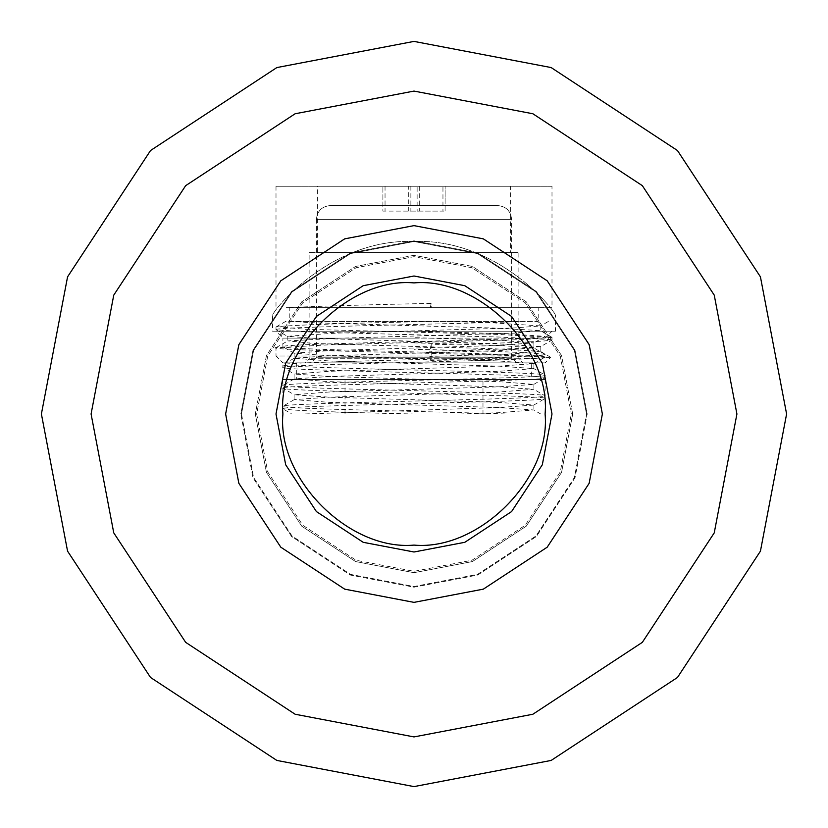 <?xml version="1.0" encoding="UTF-8"?>
<svg xmlns="http://www.w3.org/2000/svg" width="828" height="828" viewBox="0 0 828 828"><rect width="100%" height="100%" fill="white"/><g stroke="black" fill="none" stroke-linecap="round" stroke-linejoin="round"><path stroke-width="0.62" stroke-dasharray="4.14 3.1" d="M459.882 414L498.777 412.706L533.77 409.974L498.777 407.531L329.223 402.356L294.23 399.624L329.223 397.181L498.777 392.006L533.77 389.274L498.777 386.831L329.223 381.656L294.23 378.924L329.223 376.481L498.777 371.306L533.77 368.574L498.777 366.131L329.223 360.956L294.23 358.224L329.223 355.781L498.777 350.606L533.77 347.874L545.103 354.487C553.197 357.934 274.803 361.391 282.897 364.837L282.897 367.425C274.803 363.978 553.197 360.522 545.103 357.075L545.103 354.487C537.32 352.759 493.623 351.041 414 349.312L414 337.669L498.777 340.256L533.894 342.844L498.777 345.431L329.223 350.606L294.106 353.194L329.223 355.781L498.777 360.956L533.77 363.689L498.777 366.131L329.223 371.306L294.23 374.039L329.223 376.481L498.777 381.656L533.77 384.389L498.777 386.831L329.223 392.006L294.23 394.739L329.223 397.181L498.777 402.356L533.77 405.089L498.777 407.531L303.234 414L291.735 414L282.897 408.825C274.803 405.378 553.197 401.922 545.103 398.475L545.103 395.887C553.197 399.334 274.803 402.791 282.897 406.237L282.897 408.825C290.68 410.553 334.377 412.272 414 414L540.736 414L414 414M294.23 358.224L282.897 364.837C274.803 368.284 553.197 371.741 545.103 375.187C553.197 378.634 274.803 382.091 282.897 385.537L282.897 388.125C274.803 384.678 553.197 381.222 545.103 377.775L544.99 375.053L533.77 368.574M533.77 363.689L545.103 357.075C553.197 353.628 274.803 350.172 282.897 346.725L282.897 338.103L414 338.103L414 349.312M294.23 378.924L282.897 385.537C274.803 388.984 553.197 392.441 545.103 395.887L533.77 389.274M533.77 384.389L545.103 377.775C553.197 374.328 274.803 370.872 282.897 367.425L294.23 374.039M294.23 399.624L282.897 406.237C276.852 408.825 431.605 411.412 506.705 414M533.77 405.089L545.103 398.475C553.197 395.028 274.803 391.572 282.897 388.125L294.23 394.739M294.23 353.339L282.897 346.725C275.89 343.848 467.095 341.022 527.736 338.103L545.103 338.103L551.997 331.2L276.003 331.2L282.897 338.103L527.736 338.103L544.979 336.51L533.77 342.989M555.453 315.271C553.756 308.792 496.314 238.05 413.679 241.497C331.811 238.257 274.037 308.854 272.547 315.271L272.547 331.2L555.453 331.2L555.453 315.271C553.922 308.792 496.034 238.029 413.752 241.497C331.935 238.185 274.006 308.854 272.547 315.271M587.187 414L575.025 350.254L536.461 291.539L477.746 252.975L414 240.813L350.254 252.975L291.539 291.539L252.975 350.254L240.813 414L252.975 350.254L291.539 291.539L350.254 252.975L414 240.813L477.746 252.975L536.461 291.539L575.025 350.254L587.187 414L575.025 477.746L536.461 536.461L477.746 575.025L414 587.187L350.254 575.025L291.539 536.461L252.975 477.746L240.813 414L252.975 477.746L291.539 536.461L350.254 575.025L414 587.187L477.746 575.025L536.461 536.461L575.025 477.746L587.187 414M572.697 414L561.56 355.585L526.215 301.785L472.415 266.44L414 255.303L355.585 266.44L301.785 301.785L266.44 355.585L255.303 414L266.44 355.585L301.785 301.785L355.585 266.44L414 255.303L472.415 266.44L526.215 301.785L561.56 355.585L572.697 414L561.56 472.415L526.215 526.215L472.415 561.56L414 572.697L355.585 561.56L301.785 526.215L266.44 472.415L255.303 414L266.44 472.415L301.785 526.215L355.585 561.56L414 572.697L472.415 561.56L526.215 526.215L561.56 472.415L572.697 414M256.68 414L267.723 471.908L302.758 525.242L356.092 560.277L414 571.32L471.908 560.277L525.242 525.242L560.277 471.908L571.32 414L560.277 471.908L525.242 525.242L471.908 560.277L414 571.32L356.092 560.277L302.758 525.242L267.723 471.908L256.68 414L267.723 356.092L302.758 302.758L356.092 267.723L414 256.68L471.908 267.723L525.242 302.758L560.277 356.092L571.32 414L560.277 356.092L525.242 302.758L471.908 267.723L414 256.68L356.092 267.723L302.758 302.758L267.723 356.092L256.68 414M545.103 414C550.962 349.137 478.863 277.038 414 282.897C349.137 277.038 277.038 349.137 282.897 414C277.038 478.863 349.137 550.962 414 545.103C478.863 550.962 550.962 478.863 545.103 414L282.897 414L282.897 379.503L545.103 379.503L545.103 414L282.897 414M225.63 414L238.857 483.335L280.806 547.194L344.665 589.143L414 602.37L483.335 589.143L547.194 547.194L589.143 483.335L602.37 414L589.143 344.665L547.194 280.806L483.335 238.857L414 225.63L344.665 238.857L280.806 280.806L238.857 344.665L225.63 414M736.92 414L714.243 295.13L642.342 185.658L532.87 113.757L414 91.08L295.13 113.757L185.658 185.658L113.757 295.13L91.08 414L113.757 532.87L185.658 642.342L295.13 714.243L414 736.92L532.87 714.243L642.342 642.342L714.243 532.87L736.92 414M41.4 414L67.565 551.148L150.53 677.47L276.852 760.435L414 786.6L551.148 760.435L677.47 677.47L760.435 551.148L786.6 414L760.435 276.852L677.47 150.53L551.148 67.565L414 41.4L276.852 67.565L150.53 150.53L67.565 276.852L41.4 414M241.497 414L253.616 477.497L292.025 535.975L350.503 574.384L414 586.503L477.497 574.384L535.975 535.975L574.384 477.497L586.503 414L574.384 477.497L535.975 535.975L477.497 574.384L414 586.503L350.503 574.384L292.025 535.975L253.616 477.497L241.497 414L253.616 350.503L292.025 292.025L350.503 253.616L414 241.497L477.497 253.616L535.975 292.025L574.384 350.503L586.503 414L574.384 350.503L535.975 292.025L477.497 253.616L414 241.497L350.503 253.616L292.025 292.025L253.616 350.503L241.497 414M555.453 331.2L272.547 331.2M276.003 331.2L551.997 331.2M414 337.669L414 331.2L414 338.103L545.103 338.103L544.979 336.51M533.77 347.874L498.777 345.431L414 342.844M414 331.2L506.705 333.787L545.103 336.375M290.763 307.695L537.237 307.695L289.8 307.695L289.8 321.492L537.237 321.492L290.763 321.492M283.921 362.892L282.897 362.892L276.003 355.999L431.191 355.999L431.191 344.779C513.329 343.061 553.239 341.333 550.93 339.604L498.663 337.017L305.025 331.842L276.117 329.792L277.069 329.254C285.474 326.677 455.503 324.079 522.975 321.492L431.191 321.492C347.004 323.22 295.637 324.949 277.069 326.667L305.025 329.254L498.663 334.429L551.997 337.42L522.975 339.604L329.337 344.779L276.003 347.77L276.003 355.999L524.238 355.999L550.62 357.261L545.103 362.892L283.921 362.892L544.079 362.892M431.191 321.492L291.725 321.492L447.555 321.492L491.791 322.785L540.663 325.921L514.126 327.96L336.209 333.135L287.337 336.271L313.874 338.31L491.791 343.485L540.663 346.621L551.883 340.142L550.93 339.604M518.877 358.752L518.877 252.499L309.123 252.499L309.123 358.752L304.983 362.892L523.017 362.892L518.877 358.752L309.941 358.752L518.059 358.752M509.851 186.259L510.597 186.259L510.597 252.499L317.403 252.499L317.403 186.259L509.851 186.259L442.959 186.259L442.959 211.099L408.721 211.099L408.721 186.259L318.149 186.259M551.997 186.259L276.003 186.259L551.997 186.259L551.997 307.695L286.343 307.695C316.72 306.215 364.993 304.776 431.191 303.379L431.191 307.695L550.93 307.695M276.117 326.936L285.536 321.492L291.725 321.492L313.874 322.785L491.791 327.96L539.804 330.548L514.126 333.135L336.209 338.31L288.196 340.898L313.874 343.485L491.791 348.66L539.804 351.248L514.126 353.835L429.794 356.423L430.643 360.366L431.191 355.999M447.555 321.492L522.975 321.492M537.237 307.695L538.2 307.695L538.2 321.492L537.237 321.492M442.959 186.259L408.721 186.259M318.149 252.499L509.851 252.499M385.041 186.259L385.041 211.099L419.279 211.099L419.279 186.259M518.059 252.499L309.941 252.499M309.123 358.752L309.941 358.752M305.832 362.892L522.168 362.892M549.844 357.085C551.148 358.172 511.414 359.259 430.643 360.366M277.069 347.367C253.006 350.244 445.495 353.07 524.238 355.999M286.343 307.695L431.191 307.695M410.864 186.259L410.864 211.099L408.721 211.099M410.864 211.099L445.091 211.099L445.122 186.259L445.091 211.099L442.959 211.099M419.279 211.099L417.136 211.099L417.136 186.259M385.041 211.099L382.909 211.099L382.909 186.259L382.878 211.099L417.136 211.099M430.26 307.695L431.191 303.379M540.663 346.621L514.126 348.66L429.794 351.248L429.794 356.423M431.191 344.779L429.794 351.248M316.399 219.379C317.248 211.026 321.844 206.42 330.196 205.582L497.804 205.582C506.187 206.4 510.783 210.995 511.6 219.379L316.399 219.379L511.6 219.379C510.752 211.026 506.156 206.42 497.804 205.582L330.196 205.582C321.813 206.4 317.217 210.995 316.399 219.379L316.399 357.799L511.6 357.799L316.399 357.799L311.38 362.892L516.62 362.892L311.38 362.892M531.297 362.892L296.703 362.892L531.297 362.892L531.297 379.503L296.703 379.503L531.297 379.503M516.62 362.892L511.6 357.799L511.6 219.379M345.017 414L482.983 414L482.983 379.503L345.017 379.503L345.017 414L482.983 414M345.017 379.503L482.983 379.503M545.103 379.503L282.897 379.503M533.894 342.844L533.894 348.019M294.106 353.194L294.106 358.369M533.894 363.544L533.894 368.719M294.106 373.894L294.106 379.069M533.894 384.244L533.894 389.419M294.106 394.594L294.106 399.769M533.894 404.944L533.894 410.119M540.736 414L533.77 409.974M276.003 327.07L276.003 329.658M551.997 337.42L551.997 340.008M276.003 186.259L276.003 307.695M276.117 347.636L287.326 341.157M551.883 337.286L540.674 330.807M540.674 351.507L550.62 357.261M540.798 325.777L540.798 330.952M287.202 336.127L287.202 341.302M540.798 346.477L540.798 351.652M548.333 321.492L540.663 325.921M276.117 329.792L287.337 336.271M296.703 362.892L296.703 379.503"/><path stroke-width="1.24" d="M282.897 414C277.038 349.137 349.137 277.038 414 282.897C478.863 277.038 550.962 349.137 545.103 414C550.962 478.863 478.863 550.962 414 545.103C349.137 550.962 277.038 478.863 282.897 414M276.003 414L285.691 363.202L316.42 316.42L363.202 285.691L414 276.003L464.798 285.691L511.58 316.42L542.309 363.202L551.997 414L542.309 464.798L511.58 511.58L464.798 542.309L414 551.997L363.202 542.309L316.42 511.58L285.691 464.798L276.003 414M602.37 414L589.143 483.335L547.194 547.194L483.335 589.143L414 602.37L344.665 589.143L280.806 547.194L238.857 483.335L225.63 414L238.857 344.665L280.806 280.806L344.665 238.857L414 225.63L483.335 238.857L547.194 280.806L589.143 344.665L602.37 414M91.08 414L113.757 295.13L185.658 185.658L295.13 113.757L414 91.08L532.87 113.757L642.342 185.658L714.243 295.13L736.92 414L714.243 532.87L642.342 642.342L532.87 714.243L414 736.92L295.13 714.243L185.658 642.342L113.757 532.87L91.08 414M786.6 414L760.435 551.148L677.47 677.47L551.148 760.435L414 786.6L276.852 760.435L150.53 677.47L67.565 551.148L41.4 414L67.565 276.852L150.53 150.53L276.852 67.565L414 41.4L551.148 67.565L677.47 150.53L760.435 276.852L786.6 414"/></g></svg>
